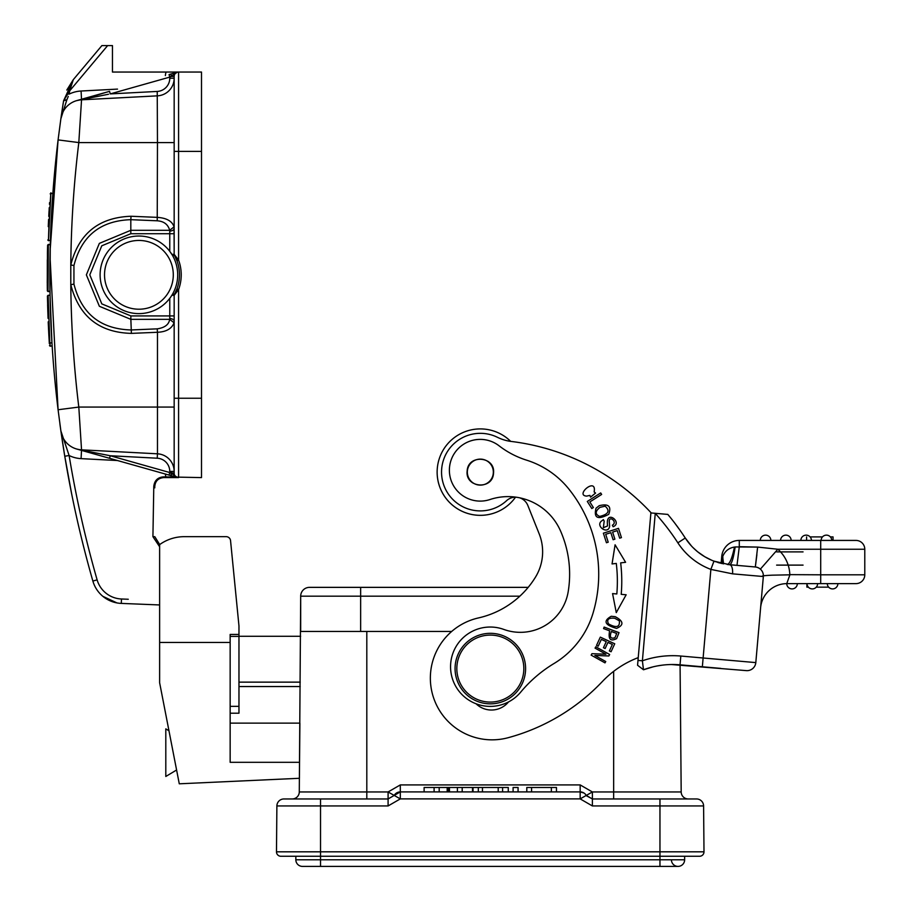 <?xml version="1.0" encoding="UTF-8"?>
<svg xmlns="http://www.w3.org/2000/svg" width="912" height="912" viewBox="0 0 912 912"><rect width="100%" height="100%" fill="white"/><g stroke="black" fill="none" stroke-linecap="round" stroke-linejoin="round"><path stroke-width="1.37" d="M472.519 791.901L472.519 787.489L424.114 787.489L424.114 791.901M457.391 787.489L457.391 791.901M451.691 631.446L366.806 631.446L366.806 791.958L388.09 791.958L394.201 795.424L400.311 791.901L580.169 791.901A7.057 7.057 0 0 1 586.268 795.424L580.169 798.889L592.378 805.946L659.957 805.946L659.957 798.958L696.54 798.958A7.057 7.057 0 0 1 703.597 805.946L703.996 851.819A4.412 4.412 0 0 1 699.584 856.265L320.522 856.265L320.522 859.788L684.638 859.788A6.612 6.612 0 0 1 678.026 866.4A6.612 6.612 0 0 0 684.638 859.788A6.612 6.612 0 0 1 678.026 866.4A6.612 6.612 0 0 0 684.638 859.788L684.638 856.265M580.169 784.913L580.169 798.889L400.311 798.889L394.201 795.424A7.057 7.057 -90 0 1 400.311 791.901L400.311 798.889L388.09 805.946L320.522 805.946L320.522 798.958L283.928 798.958L388.09 798.958L388.09 791.958L400.311 784.913L580.169 784.913L592.378 791.969L592.378 798.958L696.54 798.958M586.519 795.823L592.378 798.958L586.268 795.424L592.378 791.958L681.184 791.958A7.057 7.057 0 0 0 688.241 798.958A7.057 7.057 0 0 1 681.184 791.958L680.078 664.825L720.788 668.393L680.033 664.825A83.756 83.756 94.5 0 0 643.496 669.773L642.39 660.801L655.261 513.342L663.241 514.003M366.806 631.446L300.686 631.446L300.686 596.174A8.812 8.812 0 0 1 309.499 587.362A8.812 8.812 0 0 0 300.686 596.174A8.812 8.812 0 0 1 309.499 587.362A8.812 8.812 0 0 0 300.686 596.174L360.639 596.174L360.639 631.446M329.608 798.958L292.228 798.958A7.057 7.057 0 0 0 299.284 791.958L300.686 596.174M345.773 798.958L349.182 798.958M276.484 851.819L320.522 851.819L320.522 805.946L276.883 805.946L276.484 851.819A4.412 4.412 0 0 0 280.885 856.265L320.522 856.265L320.522 851.819L659.957 851.819L659.957 805.946L703.597 805.946M659.957 856.265L699.584 856.265A4.412 4.412 0 0 0 703.996 851.819L659.957 851.819L659.957 866.4L678.026 866.4L664.802 866.4M611.735 798.958L624.606 798.958M309.499 587.362L528.185 587.362A90.185 90.185 0 0 0 535.424 577.239A48.484 48.484 0 0 0 539.163 533.805L527.843 505.487A13.224 13.224 0 0 0 519.544 497.781M299.546 762.318L230.155 762.318L230.155 642.47L159.623 642.47L159.623 682.723L179.276 783.807L299.41 778.289L299.888 723.136L230.155 723.136M276.883 805.946A7.057 7.057 0 0 1 283.928 798.958A7.057 7.057 0 0 0 276.883 805.946M394.201 795.424L388.09 798.958L394.201 795.424A7.057 7.057 -90 0 1 400.311 791.901L396.538 792.995M667.413 514.368L665.338 514.197M642.732 663.719L643.496 669.773L637.568 665.258L650.894 512.932L667.812 514.414L651.259 512.966A229.22 229.22 0 0 0 510.196 441.317A44.084 44.084 0 0 1 497.45 437.304A38.794 38.794 0 0 0 441.693 468.745A38.794 38.794 0 0 0 506.605 500.665A13.224 13.224 0 0 1 516.055 497.177M680.101 530.385L674.88 523.26L680.09 530.374M667.812 514.414A240.688 240.688 -85.5 0 1 685.265 538.023L685.414 538.262M723.535 563.867L722.68 556.605L721.449 563.411M806.596 536.906L806.596 540.428L739.29 540.428A17.636 17.636 97.5 0 0 721.734 556.525L721.13 563.342L721.734 556.525A17.636 17.636 -85.5 0 1 739.29 540.428L855.958 540.428A8.812 8.812 -85.5 0 1 864.781 549.241L864.781 574.811A8.812 8.812 -85.5 0 1 855.958 583.623L786.953 583.623A26.448 26.448 94.5 0 0 760.608 607.768L760.688 606.947M721.985 560.287L722.35 563.616M722.908 557.278L722.68 556.605C724.858 551.19 728.791 547.998 734.468 547.052C732.119 558.258 729.691 564.061 727.195 564.471L736.987 565.372L729.68 564.733L713.982 561.154L721.13 563.342L721.734 556.525L721.13 563.342M760.369 569.134L777.811 549.241L820.697 549.241L820.697 574.811L789.803 574.64A35.26 35.26 94.5 0 0 777.811 549.241L757.633 547.086L735.163 546.938C733.465 558.258 731.641 564.186 729.68 564.733A8.812 3.671 95 0 1 732.564 573.842A8.812 3.671 95 0 0 729.68 564.733L728.734 564.642M806.596 540.428L739.29 540.428L739.29 546.687L736.987 565.372L755.33 566.979A8.812 8.812 -85.5 0 1 763.344 576.532L762.888 581.696M739.29 546.687L757.633 547.086L755.33 566.979L729.68 564.733C731.652 564.163 733.476 558.235 735.163 546.938M830.365 536.906L833.044 536.906L833.044 540.428L800.861 540.428A5.29 5.29 76.7 0 1 806.151 535.139A5.29 5.29 -85.5 0 1 811.441 540.428M760.3 540.428L770.879 540.428A5.29 5.29 -85.5 0 0 765.59 535.139A5.29 5.29 94.5 0 0 760.3 540.428A5.29 5.29 76.7 0 1 765.59 535.139M780.581 540.428L791.16 540.428A5.29 5.29 -85.5 0 0 785.87 535.139A5.29 5.29 94.5 0 0 780.581 540.428A5.29 5.29 76.7 0 1 785.87 535.139M685.858 538.935L691.421 545.946M696.768 551.065L697.931 552.022M704.68 556.685L711.691 560.242M717.858 562.476L719.568 562.955M763.344 576.464L755.809 662.602A8.812 8.812 -85.5 0 1 746.267 670.616L671.186 664.517M739.735 565.611L727.195 564.471M756.892 554.735L755.33 566.979L756.629 567.196M855.958 540.428L820.697 540.428L820.697 549.241L864.781 549.241M833.921 583.623L806.915 583.623L806.915 587.157L808.374 587.157M807.029 583.623L817.608 583.623L807.029 583.623A5.29 5.29 84.7 0 0 812.318 588.913A5.29 5.29 -75.9 0 1 807.029 583.623M680.078 664.825L702.354 666.775L703.118 657.997L755.809 662.602L763.344 576.532C760.46 576.053 763.39 575.597 772.133 575.176L789.917 574.822L786.748 583.623A5.29 5.29 91.9 0 0 792.049 588.913A5.29 5.29 -85.5 0 1 786.748 583.657M797.339 583.623A5.29 5.29 -88.1 0 1 792.049 588.913M760.699 606.776L760.608 607.768M655.226 513.365A231.865 231.865 -85.5 0 1 677.867 542.822L685.265 538.023L691.136 545.65M692.801 547.405L697.384 551.578M705.557 557.198L710.904 559.9M713.104 560.823L721.62 563.468L713.104 560.823M691.444 545.98L685.265 538.023A59.075 59.075 94.5 0 0 713.982 561.154L710.87 569.407L732.564 573.842L763.344 576.532M759.012 568.153L757.336 567.389M662.135 665.179L657.563 665.885M638.24 657.62A96.98 96.98 0 0 0 602.387 681.503A202.772 202.772 0 0 1 508.155 737.705A61.72 61.72 0 0 1 430.589 672.748A61.72 61.72 0 0 1 478.481 617.926A90.185 90.185 0 0 0 535.424 577.239A48.484 48.484 0 0 0 539.163 533.805M560.401 530.67A107.206 107.206 0 0 1 569.282 582.734A107.206 107.206 0 0 0 560.401 530.67A57.308 57.308 0 0 0 489.961 499.537A30.86 30.86 0 0 1 449.479 467.788A30.86 30.86 0 0 1 499.103 445.82A88.168 88.168 0 0 0 526.543 460.15A88.168 88.168 0 0 1 569.191 489.459A136.298 136.298 0 0 1 592.982 613.297A136.298 136.298 0 0 0 598.283 585.059M476.064 703.768A22.036 22.036 0 0 0 508.531 701.909M616.82 593.963L612.568 593.598L616.273 612.613L626.156 594.772L621.209 594.339A152.965 152.965 0 0 0 620.662 562.886L625.598 562.294L615.087 544.795L612.055 563.935L616.284 563.422A148.553 148.553 0 0 1 616.82 593.974M621.448 537.601L618.484 528.344L603.379 533.189L606.434 542.743L608.213 542.173L605.693 534.307L610.846 532.665L613.115 539.744L614.882 539.174L612.613 532.095L617.253 530.613L619.67 538.171L621.448 537.601M600.7 492.936L587.305 501.452L591.808 508.543L593.381 507.539L589.836 501.942L601.646 494.441L600.7 492.936M619.02 632.632L604.143 627.091L603.584 628.596L609.626 630.853C608.042 639.175 610.379 641.763 616.626 638.605L619.02 632.632M590.543 497.143L589.893 495.398L586.644 496.105C574.549 495.341 596.984 476.36 594.145 491.956L595.582 493.061L590.543 497.143M615.247 616.683L611.245 616.273C602.889 621.015 604.667 625.051 616.558 628.379C624.104 625.096 623.671 621.197 615.247 616.683M599.184 505.704L596.026 508.235C593.564 518.062 597.793 520.102 608.714 514.334C611.678 506.263 608.498 503.39 599.184 505.704M607.358 523.42L607.563 525.928L603.345 527.717L604.189 521.128L603.379 519.635L601.031 521.413C595.787 526.783 608.407 534.922 609.615 526.167L609.41 523.021C607.814 514.072 618.37 521.858 612.351 525.221L613.149 526.737C622.816 522.85 606.662 509.603 607.358 523.42M614.734 643.781L600.324 637.135L596.528 645.365L598.226 646.152L601.35 639.38L606.252 641.638L603.448 647.737L605.135 648.523L607.939 642.424L612.362 644.453L609.364 650.963L611.063 651.749L614.734 643.781M605.944 654.212L591.945 653.687L591.147 655.124L604.998 662.876L605.75 661.531L594.875 655.443L608.851 655.967L609.661 654.52L595.81 646.779L595.057 648.124L605.944 654.212M623.808 594.567L621.209 594.339M614.768 593.792L612.568 593.598M616.706 633.487L614.962 637.75C610.538 639.073 609.341 636.998 611.382 631.503L616.706 633.487M608.498 623.899C606.457 619.499 608.543 617.618 614.768 618.268L619.351 620.844C620.023 627.182 616.398 628.208 608.498 623.899M599.674 516.431C594.989 514.288 595.091 511.256 600.005 507.346L605.169 506.183C610.299 510.891 608.475 514.3 599.674 516.431M642.002 668.633L637.568 665.258L637.705 663.662M637.99 660.425L642.39 660.801A92.568 92.568 94.5 0 1 680.808 656.036L680.033 664.825L720.788 668.393M592.982 613.297A88.168 88.168 0 0 1 554.04 663.503A132.24 132.24 0 0 0 520.718 692.105A39.672 39.672 0 0 1 450.688 663.537A39.672 39.672 0 0 1 503.777 629.417A48.484 48.484 0 0 0 568.165 591.831A107.206 107.206 0 0 0 569.282 582.734M467.149 471.048C465.063 487.943 492.754 490.382 493.517 473.191C495.615 456.296 467.924 453.857 467.149 471.048M493.084 468.597A13.224 13.224 0 0 1 492.32 477.717M489.47 481.684A13.224 13.224 0 0 1 488.889 482.209M472.61 482.858A13.224 13.224 0 0 1 469.6 479.849M467.594 475.642A13.224 13.224 0 0 1 468.358 466.534M471.208 462.555A13.224 13.224 0 0 1 471.789 462.031M488.057 461.381A13.224 13.224 0 0 1 491.078 464.39M492.742 468.209A13.007 13.007 0 0 1 484.249 484.523A13.007 13.007 0 0 1 467.936 476.041A13.007 13.007 0 0 1 476.417 459.716A13.007 13.007 0 0 1 492.742 468.209M487.259 703.711A35.26 35.26 0 0 1 455.202 665.509A35.26 35.26 0 0 1 493.403 633.452A35.26 35.26 0 0 1 525.46 671.654A35.26 35.26 0 0 1 487.259 703.711M493.255 635.208A33.505 33.505 0 0 1 523.705 671.506A33.505 33.505 0 0 1 487.418 701.955A33.505 33.505 0 0 1 456.958 665.657A33.505 33.505 0 0 1 493.255 635.208M828.655 587.157L816.263 587.157M807.473 585.743L807.473 587.157M837.889 583.623A5.29 5.29 -88.1 0 1 832.599 588.913A5.29 5.29 -85.5 0 1 827.309 583.623A5.29 5.29 91.9 0 0 832.599 588.913M817.608 583.623A5.29 5.29 -80.9 0 1 812.318 588.913M822.487 536.906L810.095 536.906M806.151 535.139A5.29 5.29 94.5 0 0 800.861 540.428M826.432 535.139A5.29 5.29 94.5 0 0 821.142 540.428A5.29 5.29 76.7 0 1 826.432 535.139A5.29 5.29 -85.5 0 1 831.721 540.428M238.967 636.291L300.641 636.291M300.242 682.142L238.967 682.142M238.967 686.542L300.208 686.542M159.623 642.47L159.623 544.612A42.317 42.317 0 0 1 184.315 536.666L226.165 536.666A4.412 4.412 0 0 1 230.554 540.645L230.987 545.114M154.778 487.863L154.778 486.415C155.279 481.091 158.221 478.15 163.59 477.603L163.544 476.851L165.881 476.885L165.824 477.603L163.59 477.603L163.544 476.851C157.719 477.341 154.47 480.533 153.786 486.415L152.92 536.666L159.623 546.767M159.623 604.952L121.296 603.402A30.86 30.86 0 0 1 92.876 581.069A1111.694 1111.694 0 0 1 64.763 456.239L60.876 430.909A22.036 22.036 0 0 0 81.544 449.833A22.036 22.036 0 0 1 60.876 430.909L59.918 424.046M177.361 477.603L163.59 477.603M170.886 475.597L171.217 473.191L169.769 472.541L110.261 455.749L157.229 458.212L157.468 453.811L81.544 449.833L157.468 453.811A17.636 17.636 0 0 1 174.169 471.413A17.636 17.636 0 0 0 157.468 453.811L112.598 451.451L157.468 453.811A17.636 17.636 0 0 1 174.169 471.413L174.169 473.191A4.412 4.412 0 0 0 178.581 477.603A4.412 4.412 0 0 1 174.169 473.191L174.169 295.317L178.581 289.549L178.581 398.248L201.506 398.248L201.506 477.603L165.881 476.885A13.224 13.224 0 0 1 165.38 474.046M174.169 398.248L178.581 398.248L178.581 477.603A4.412 4.412 0 0 1 174.169 473.191A4.412 4.412 0 0 0 178.581 477.603L168.23 477.603M173.565 477.603L174.34 477.603M174.876 477.603L176.996 477.603M128.273 599.264L121.467 598.99A26.448 26.448 0 0 1 97.117 579.85A1107.282 1107.282 0 0 1 69.118 455.521L60.876 430.909L62.768 443.722M104.948 456.992L76.711 449.035A22.036 22.036 0 0 0 81.544 449.833A22.036 22.036 0 0 1 76.711 449.035L76.711 449.035A22.036 22.036 0 0 0 81.544 449.833L157.468 453.811L81.544 449.833A22.036 22.036 0 0 1 76.711 449.035L81.533 450.129L81.077 458.633A30.86 30.86 0 0 1 69.118 455.521L64.763 456.239L63.84 450.539M63.145 103.523L61.058 117.431M60.842 118.959L58.083 139.901C47.128 229.847 47.128 319.793 58.083 409.739L60.876 430.909A22.036 22.036 0 0 0 81.544 449.833L78.808 407.071A1088.164 1086.682 90 0 1 70.794 284.669C78.911 316.304 99.112 332.549 131.396 333.382L130.849 319.348L99.374 306.284L86.366 274.843L99.351 243.379L130.815 230.303L130.815 233.723L101.779 245.795L89.798 274.843L101.802 303.878L130.849 315.928L174.169 315.928M61.72 436.745L61.811 437.35M63.829 450.494L64.649 455.567M60.694 429.632L64.364 453.766M64.638 455.453L71.592 493.574M80.438 533.782L81.35 537.533M63.726 449.867L61.628 436.141M61.628 436.13L61.138 432.744M61.047 432.14L60.887 430.977M117.511 89.102L81.077 91.018A30.86 30.86 0 0 0 69.152 94.107L67.841 93.89L63.589 100.765L60.876 118.742A22.036 22.036 0 0 1 81.544 99.818L157.388 95.851M50.046 295.283L51.938 342.752L50.046 295.283L48.119 295.283C50.491 361.152 50.194 354.608 48.119 295.283L50.046 295.283M49.886 282.549L49.875 279.836M47.561 247.3L47.447 252.214L47.618 245.134L48.325 244.45L48.04 291.566L47.333 290.871L49.989 291.566L48.04 291.566L49.989 291.566L50.274 244.45A1111.694 1111.694 0 0 0 50.126 250.458L58.083 139.901L78.808 142.58L81.544 99.818L157.468 95.84A17.636 17.636 0 0 0 174.169 78.238L174.169 116.155M49.955 260.205A1111.694 1111.694 0 0 1 50.012 256.477L58.083 409.739L78.808 407.071L174.169 407.071M49.989 291.566L49.898 284.225M51.733 339.298L51.847 341.27M51.87 341.704L51.938 342.684M50.171 346.275L49.966 342.901L51.95 342.901L52.166 346.286L49.465 345.625M50.388 240.734L52.85 193.355L50.388 240.734L47.766 240.016C50.798 178.091 50.798 178.091 47.766 240.016M50.16 193.857L52.862 193.196L52.771 194.541M68.263 96.41L66.827 99.921L63.589 100.765L73.188 79.789M63.601 100.742L73.302 79.652L101.882 45.6L73.313 79.64L70.258 89.068M72.196 82.445L72.857 80.45M63.019 109.782L62.301 112.119M165.38 75.605A13.224 13.224 0 0 1 166.109 72.048L201.506 72.048L201.506 151.392L178.581 151.392L178.581 260.102L174.169 254.334L174.169 76.46A4.412 4.412 0 0 1 178.581 72.048L112.461 72.048L112.461 45.6L101.882 45.6M157.457 95.84L81.544 99.818A22.036 22.036 0 0 0 76.711 100.616L108.539 94.232M201.506 398.248L201.506 151.392M176.928 288.933A40.55 40.55 0 0 1 174.397 294.462A40.55 40.55 0 0 0 176.928 260.707L174.397 255.189A40.55 40.55 0 0 1 176.928 260.707L178.581 260.102A42.317 42.317 0 0 1 178.581 289.549L176.928 288.933L174.397 294.462A1.767 1.767 0 0 0 174.169 295.317L174.169 321.229A4.412 2.656 0 0 0 169.769 318.573L169.678 319.348L130.849 319.348L130.849 315.928M157.468 453.811L157.468 332.276C166.235 331.888 171.775 328.719 174.055 322.768L174.169 321.229M174.055 322.768L169.678 319.348C168.914 324.558 164.764 327.727 157.229 328.844L131.146 329.962C100.571 329.107 81.51 313.819 73.94 284.111L73.94 265.529C81.453 235.969 100.411 220.681 130.815 219.678L130.815 230.303L169.678 230.303L169.769 231.067L169.769 233.723L130.815 233.723M172.847 256.044L171.844 254.334L174.169 254.334L174.055 226.871C172.208 221.206 166.679 218.036 157.468 217.375L131.054 216.258C98.781 217.398 78.694 233.632 70.794 264.97L70.794 284.669A1088.164 1086.682 90 0 0 78.797 407.048M169.051 475.084L109.543 458.291L169.051 475.084L169.769 472.541L174.169 473.191A4.412 4.412 0 0 0 177.384 477.432L171.217 473.191L171.365 475.733L109.543 458.291L177.384 477.432L173.918 475.175M175.879 477.01L175.036 476.771M78.113 449.399L76.711 449.035A22.036 22.036 0 0 0 81.544 449.833A22.036 22.036 0 0 1 76.711 449.035A22.036 22.036 0 0 0 81.544 449.833A22.036 22.036 0 0 1 76.711 449.035L95.498 454.336M174.956 476.748L171.308 475.722M172.744 474.137L171.217 473.191M102.121 456.194L80.94 450.22L109.543 458.291L108.254 457.927L109.543 458.291L110.261 455.749L81.533 450.129L84.827 451.326M174.169 473.191A4.412 4.412 0 0 0 177.384 477.432A4.412 4.412 0 0 1 174.169 473.191A4.412 4.412 0 0 0 177.384 477.432A4.412 4.412 0 0 1 174.169 473.191A4.412 4.412 0 0 0 177.384 477.432A4.412 4.412 0 0 1 174.169 473.191A4.412 4.412 0 0 0 177.384 477.432M174.169 142.58L157.468 142.58L157.229 91.439A13.224 13.224 0 0 0 169.769 78.238L174.169 78.238A17.636 17.636 0 0 1 157.468 95.84L81.544 99.818A22.036 22.036 0 0 0 76.711 100.616L76.79 100.594A22.036 22.036 0 0 0 60.876 118.742L61.56 113.943M95.498 95.315L80.94 99.431L109.543 91.36L110.261 93.902L169.769 77.11L177.316 72.23M106.487 92.215L81.544 99.818M170.863 74.054L177.384 72.219M171.365 73.906L173.736 73.245L170.954 74.032L171.217 76.46L169.769 77.11L169.051 74.567L171.365 73.906L169.051 74.567M109.189 91.451L76.711 100.616A22.036 22.036 0 0 1 76.79 100.594L76.768 100.605A22.036 22.036 0 0 0 76.711 100.616L84.827 98.325M66.827 99.921L60.876 118.742A22.036 22.036 0 0 1 76.79 100.594M67.841 93.89L70.794 87.427L67.841 93.89M172.208 254.927L169.769 251.313L169.769 233.723L174.169 233.723M172.539 294.154L172.847 293.607L174.397 294.462A1.767 1.767 0 0 0 174.169 295.317L171.844 295.317L172.208 294.724M172.847 293.607A38.794 38.794 0 0 0 177.703 275.093M176.928 260.707A40.55 40.55 0 0 0 174.397 255.189A1.767 1.767 0 0 1 174.169 254.334A1.767 1.767 0 0 0 174.397 255.189L172.904 256.01M136.002 313.511A38.794 38.794 0 0 1 100.138 273.372A38.794 38.794 0 0 1 141.805 236.14A38.794 38.794 0 0 1 177.669 276.279A38.794 38.794 0 0 1 136.002 313.511A38.794 38.794 0 0 1 100.138 273.372A38.794 38.794 0 0 1 141.805 236.14A38.794 38.794 0 0 1 177.669 276.279A38.794 38.794 0 0 1 136.002 313.511M174.055 226.871L169.678 230.303C168.082 224.455 163.932 221.285 157.229 220.795L157.468 142.58L78.808 142.58A1088.164 1086.682 90 0 0 70.794 264.97L73.94 265.529M48.119 295.283L47.424 296.001C49.704 358.028 49.704 358.028 47.424 296.001L47.971 315.848M48.336 324.649L48.575 329.791M48.758 333.439L48.302 323.863M47.937 314.754L47.618 304.813M50.388 309.031L50.605 315.598M50.833 321.309L51.083 326.986M47.276 286.037L47.321 259.931M49.943 244.45L47.618 245.134L50.274 244.45L47.618 245.134L47.333 290.472M47.549 247.54L47.333 290.871L48.051 291.566L47.333 290.871L48.051 291.566L47.333 290.871L48.051 291.566L47.333 290.871L48.04 291.566L47.333 290.871L48.04 291.566L47.333 290.871L48.04 291.566L47.333 290.871L47.447 252.191M47.242 282.766L47.618 245.134L49.693 244.45L47.618 245.134L48.325 244.45L47.584 246.16M48.325 244.45L50.274 244.45M48.712 332.492L49.259 342.194M49.202 341.373L48.94 336.733M48.347 324.98L48.211 321.833M48.062 318.356L47.983 316.225L48.062 318.356M47.96 315.586L48.017 316.977M49.339 343.619L49.202 341.339M48.895 335.969L48.746 333.097M51.049 326.291L51.106 327.283M48.45 240.734L50.855 193.321C51.186 188.385 49.043 217.193 48.45 240.734M48.256 226.655L48.507 221.206M48.758 216.361L49.009 211.687M49.077 210.569L48.929 213.157M48.598 219.45L48.347 224.66M51.448 215.528L51.368 217.045M51.266 218.914L51.095 222.528M168.959 730.763L165.802 728.87L165.802 776.477L176.586 770.002M230.155 713.207L238.967 713.207L238.967 634.444L230.155 634.444L230.155 642.47M230.554 540.645L238.967 625.94L238.967 634.444M184.315 536.666L226.165 536.666M659.957 866.4L302.453 866.4L320.522 866.4L320.522 859.788L295.841 859.788L295.841 856.265M302.453 866.4A6.612 6.612 0 0 1 295.841 859.788A6.612 6.612 0 0 0 302.453 866.4L315.677 866.4M671.414 859.788A6.612 6.612 0 0 0 678.026 866.4A6.612 6.612 0 0 1 671.414 859.788M462.202 787.489L462.202 791.901M434.101 787.489L434.101 791.901M439.185 787.489L439.185 791.901M448.282 787.489L448.282 791.901M508.269 791.901L508.269 787.489L473.032 787.489L473.032 791.901M502.592 787.489L502.592 791.901M498.203 787.489L498.203 791.901M482.459 787.489L482.459 791.901M478.321 787.489L478.321 791.901M518.073 791.901L518.073 787.489L513.091 787.489L513.091 791.901M556.468 791.901L556.468 787.489L526.805 787.489L526.805 791.901M551.361 787.489L551.361 791.901M531.582 787.489L531.582 791.901M776.614 565.109L803.062 565.109M803.062 551.885L776.614 551.885M437.509 466.499A43.195 43.195 0 0 0 515.531 497.177A43.195 43.195 0 0 1 437.498 466.534A43.195 43.195 0 0 1 510.686 441.374M449.456 787.489L449.456 791.901M400.311 784.913L400.311 791.901M613.662 798.958L613.662 671.346M299.284 791.958L366.806 791.958L366.806 798.958M583.988 793.03L580.169 791.901A7.057 7.057 0 0 1 586.268 795.424M592.378 798.958L592.378 805.946M688.241 798.958A7.057 7.057 0 0 1 681.184 791.958M388.09 805.946L388.09 798.958M722.68 556.605L721.734 556.525M722.498 557.563L723.284 563.81M855.958 583.623L786.953 583.623M702.354 666.775L676.978 664.609M820.697 583.623L820.697 574.811L864.781 574.811M680.808 656.036L703.118 657.997L710.87 569.407A67.887 67.887 94.5 0 1 677.867 542.822M81.077 458.633L117.511 460.537M121.467 598.99L121.296 603.402M154.778 536.666L159.691 544.578L154.778 536.666L159.691 544.567L154.778 536.666L152.92 536.666M154.778 486.415L153.786 486.415L154.778 486.415M81.533 450.129L81.544 449.833A22.036 22.036 0 0 1 60.876 430.909M92.876 581.069L97.117 579.85M66.245 99.898L64.661 100.058M169.769 318.573L169.769 298.395M131.396 333.382L157.468 332.276L157.229 328.844M70.794 284.669L73.94 284.111M131.043 216.258L130.815 219.678L157.229 220.795M58.083 139.901C47.128 229.847 47.128 319.793 58.083 409.739L78.808 407.071M174.169 471.413L169.769 471.413A13.224 13.224 0 0 0 157.229 458.212M169.769 472.541L169.769 471.413M174.169 78.238A17.636 17.636 0 0 1 157.468 95.84M157.229 91.439L110.261 93.902M81.077 91.018L81.533 99.511M69.152 94.107A1556.282 1556.282 0 0 0 69.677 90.835L107.627 45.6M171.217 76.46L174.169 76.46A4.412 4.412 0 0 1 178.581 72.048L178.581 151.392L174.169 151.392M138.909 309.214A34.382 34.382 0 0 1 104.549 273.543A34.382 34.382 0 0 1 141.474 240.54A34.382 34.382 0 0 1 173.269 276.108A34.382 34.382 0 0 1 138.909 309.214M174.169 228.422A4.412 2.656 0 0 1 169.769 231.067M169.769 78.238L169.769 77.11M230.155 706.344L238.967 706.344M238.967 636.394L230.155 636.394M360.639 587.362L360.639 596.174L519.84 596.174M447.176 791.901L447.176 787.489M713.252 560.88L715.43 561.689M685.265 538.023L691 545.49M697.783 551.897L704.942 556.844M660.493 665.407L663.024 665.065M669.066 664.586L673.045 664.506M643.496 669.773L652.958 666.877M62.78 443.779L61.868 437.76M116.953 602.912L102.839 596.323L116.884 602.9M73.313 79.64L66.804 90.06M64.296 453.401L64.763 456.239M61.526 435.412L61.423 434.75M62.552 107.342L61.754 112.643M175.879 72.641L177.281 72.242M102.121 93.446L106.898 92.101M49.966 342.901L49.259 342.239M47.834 311.95L47.618 304.904M47.618 245.134L47.424 253.502M47.299 288.523L47.321 259.772M49.088 339.401L49.351 343.653M49.556 202.612L49.453 204.299M49.237 207.685L49.123 209.669"/></g></svg>
